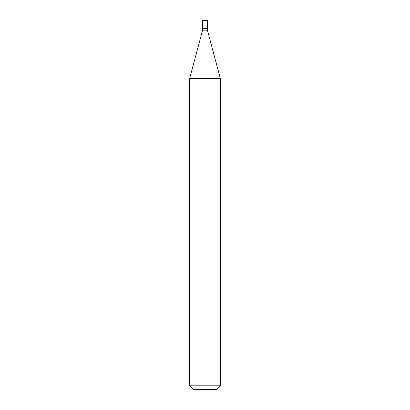 <?xml version="1.0" encoding="UTF-8"?>
<svg xmlns="http://www.w3.org/2000/svg" width="410" height="410" viewBox="0 0 410 410"><rect width="100%" height="100%" fill="white"/><g stroke="black" fill="none" stroke-linecap="round" stroke-linejoin="round"><path stroke-width="0.61" d="M207.583 20.5L202.417 20.5L202.417 28.372L207.583 28.372L207.583 20.5M207.46 28.372L202.417 28.495L202.417 30.832L189.625 78.571L189.625 385.81L220.375 385.81L216.685 389.5L193.315 389.5L189.625 385.81M207.583 28.495L207.583 30.832L202.417 30.832M207.583 30.832L220.375 78.571L189.625 78.571M220.375 78.571L220.375 385.81"/></g></svg>
